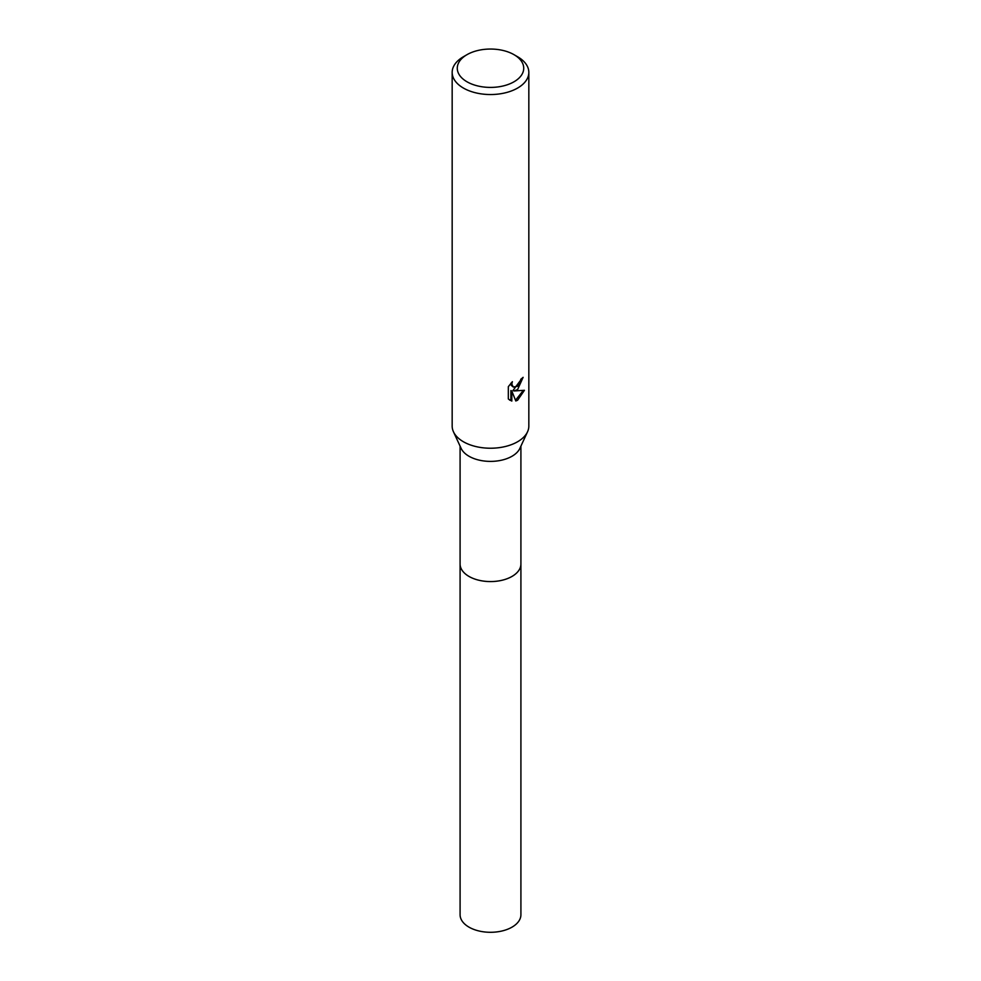 <?xml version="1.0" encoding="UTF-8"?>
<svg xmlns="http://www.w3.org/2000/svg" width="981" height="981" viewBox="0 0 981 981"><rect width="100%" height="100%" fill="white"/><g stroke="black" fill="none" stroke-linecap="round" stroke-linejoin="round"><path stroke-width="1.47" d="M513.995 54.666L517.612 56.751A38.333 22.134 180 0 1 528.833 72.41L528.833 426.097A38.333 22.134 180 0 1 527.533 431.812L519.881 448.366A30.411 17.56 180 0 1 511.996 456.251A30.411 17.56 180 0 1 482.615 460.788A30.411 17.56 180 0 1 461.119 448.366L453.467 431.812A38.333 22.134 180 0 1 452.167 426.097L452.167 72.41A38.333 22.134 180 0 1 463.388 56.751L467.005 54.666A33.219 19.179 180 0 1 513.995 54.666A33.219 19.179 180 0 1 513.995 81.791A33.219 19.179 180 0 1 467.005 81.791A33.219 19.179 180 0 1 467.005 54.666L463.388 56.751M520.911 563.67A30.411 17.56 180 0 1 520.911 564.026A30.411 17.56 180 0 1 511.996 576.436A30.411 17.56 180 0 1 478.863 580.237A30.411 17.56 180 0 1 460.089 564.026A30.411 17.56 180 0 1 460.089 563.67M527.533 431.812A38.333 22.134 180 0 1 517.612 441.744A38.333 22.134 180 0 1 480.567 447.471A38.333 22.134 180 0 1 453.467 431.812M517.6 389.58L513.934 390.965L524.43 390.291L517.612 400.223L515.798 400.984L511.824 391.063L511.824 401.07L508.33 399.009L508.33 386.673L512.364 381.683L511.812 384.123L513.296 387.054L517.6 386.256L520.371 381.842L520.776 379.267A38.333 22.134 0 0 0 523.118 377.329L517.6 389.58M528.833 72.41A38.333 22.134 180 0 1 517.612 88.057A38.333 22.134 180 0 1 475.834 92.852A38.333 22.134 180 0 1 452.167 72.41M522.113 378.212L513.026 390.438L513.934 390.965M515.515 400.248L523.229 390.573M509.531 400.04L510.905 400.542L510.905 390.536L511.824 391.063M510.905 400.542L511.824 401.07M513.308 387.054L511.285 385.361L510.905 383.203M460.089 564.026A30.411 17.56 180 0 0 468.992 576.436A30.411 17.56 180 0 0 502.137 580.249A30.411 17.56 180 0 0 520.911 564.026L520.911 914.733A30.411 17.56 180 0 1 502.137 930.957A30.411 17.56 180 0 1 468.992 927.143A30.411 17.56 180 0 1 460.089 914.733L460.089 446.134M520.911 564.026L520.911 446.134"/></g></svg>
